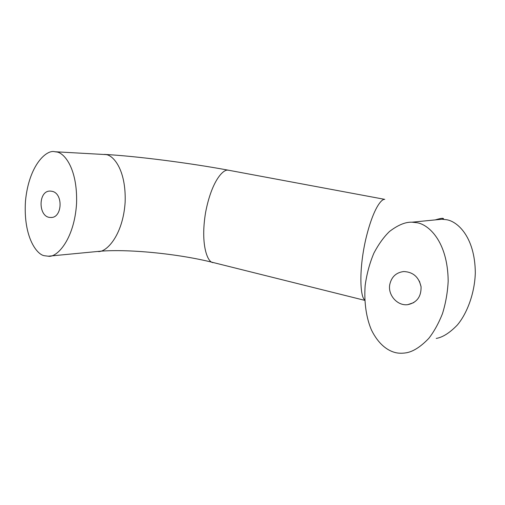 <?xml version="1.0" encoding="UTF-8"?>
<svg xmlns="http://www.w3.org/2000/svg" width="505" height="505" viewBox="0 0 505 505"><rect width="100%" height="100%" fill="white"/><g stroke="black" fill="none" stroke-linecap="round" stroke-linejoin="round"><path stroke-width="0.76" d="M51.92 191.288L50.588 191.111C37.812 189.987 37.944 217.838 50.683 217.459C62.349 218.4 63.579 193.213 51.92 191.288M389.778 284.492C387.67 295.015 397.41 306.099 407.718 304.666C416.814 302.703 421.265 296.763 421.069 286.853C418.916 277.1 413.153 271.993 403.773 271.538C396.191 272.479 391.526 276.797 389.778 284.492M416.511 222.667L412.023 222.187C405.502 221.91 398.009 224.996 389.544 231.448C383.939 236.82 378.744 244.003 373.959 252.992C369.717 262.966 366.788 273.779 365.166 285.432C363.878 302.874 366.542 318.642 371.478 330.055C378.485 344.208 387.234 350.236 394.405 352.32C397.732 353.342 401.639 353.513 406.127 352.825C413.103 351.669 420.652 346.859 428.783 338.382C433.997 331.716 438.561 323.484 442.462 313.693C445.713 303.183 447.619 292.326 448.181 281.108C447.746 240.443 427.691 223.86 416.511 222.667M44.642 255.751C37.092 255.113 23.167 237.268 25.471 201.141C28.93 164.763 46.807 149.202 54.843 151.74L56.225 151.936C63.586 152.131 77.606 167.553 76.577 203.18C74.456 239.49 56.693 258.042 48.272 256.205L44.642 255.751M419.421 281.209L421.012 286.423M419.339 281.045L421.037 286.606M435.253 219.896C440.013 218.463 442.696 218.002 443.314 218.514C443.889 218.772 443.422 219.012 441.919 219.239L446.079 219.669C456.444 220.742 474.971 235.797 475.312 272.795C474.75 293.216 467.081 313.536 457.271 325.087C449.728 332.871 442.721 337.321 436.238 338.432M54.843 151.74L105.728 154.581C112.817 154.782 126.25 169.106 125.145 202.158C122.986 235.835 105.823 253.131 97.705 251.465C125.985 248.511 178.682 253.712 213.394 262.581L364.755 300.355M104.39 154.397C136.527 156.127 190.505 163.128 228.86 170.286L228.146 170.217C223.677 168.84 211.803 180.077 205.611 212.365C200.081 245.367 207.953 263.389 213.394 262.581M228.86 170.286L384.772 199.361C381.527 198.699 373.075 208.413 365.689 239.572C358.367 271.955 360.545 297.937 364.73 299.755M50.683 217.459L51.535 217.428M441.919 219.239L412.023 222.187M407.718 304.666L413.797 302.609M48.272 256.205L97.705 251.465"/></g></svg>
